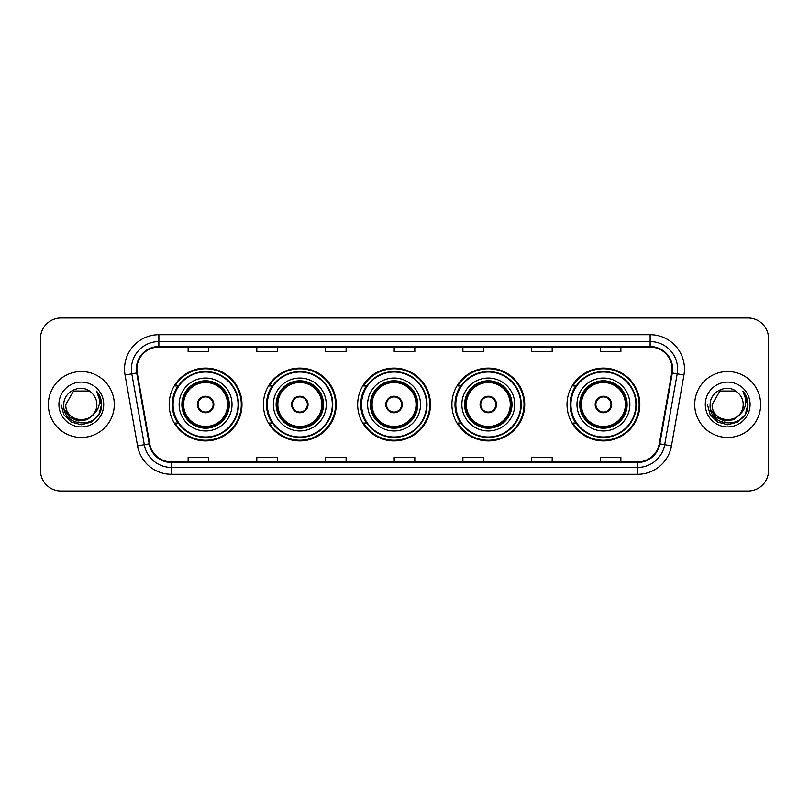 <?xml version="1.0" encoding="UTF-8"?>
<svg xmlns="http://www.w3.org/2000/svg" width="809" height="809" viewBox="0 0 809 809"><rect width="100%" height="100%" fill="white"/><g stroke="black" fill="none" stroke-linecap="round" stroke-linejoin="round"><path stroke-width="1.21" d="M567.018 404.5A36.405 36.405 0 0 0 603.423 440.905A36.405 36.405 0 0 0 639.828 404.5A36.405 36.405 0 0 0 603.423 368.095A36.405 36.405 0 0 0 567.018 404.5M451.897 404.5A36.405 36.405 0 0 0 488.302 440.905A36.405 36.405 0 0 0 524.707 404.5A36.405 36.405 0 0 0 488.302 368.095A36.405 36.405 0 0 0 451.897 404.5M357.659 404.5A36.405 36.405 0 0 0 394.064 440.905A36.405 36.405 0 0 0 430.469 404.5A36.405 36.405 0 0 0 394.064 368.095A36.405 36.405 0 0 0 357.659 404.5M263.41 404.5A36.405 36.405 0 0 0 299.815 440.905A36.405 36.405 0 0 0 336.22 404.5A36.405 36.405 0 0 0 299.815 368.095A36.405 36.405 0 0 0 263.41 404.5M169.172 404.5A36.405 36.405 0 0 0 205.577 440.905A36.405 36.405 0 0 0 241.982 404.5A36.405 36.405 0 0 0 205.577 368.095A36.405 36.405 0 0 0 169.172 404.5M177.899 423.046A33.311 33.311 0 0 1 177.899 385.954M272.148 423.046A33.311 33.311 0 0 1 272.148 385.954M366.386 423.046A33.311 33.311 0 0 1 366.386 385.954M460.624 423.046A33.311 33.311 0 0 1 460.624 385.954M575.745 423.046A33.311 33.311 0 0 1 575.745 385.954M40.45 338.556L40.45 470.444A20.609 20.609 0 0 0 61.059 491.043L747.941 491.043A20.609 20.609 0 0 0 768.55 470.444L768.55 338.556A20.609 20.609 0 0 0 747.941 317.957L61.059 317.957A20.609 20.609 0 0 0 40.45 338.556L40.45 470.444M48.348 404.5A32.967 32.967 0 0 0 81.325 437.467A32.967 32.967 0 0 0 114.291 404.5A32.967 32.967 0 0 0 81.325 371.533A32.967 32.967 0 0 0 48.348 404.5A32.967 32.967 0 0 0 81.325 437.467A32.967 32.967 0 0 0 114.291 404.5A32.967 32.967 0 0 0 81.325 371.533A32.967 32.967 0 0 0 48.348 404.5M694.709 404.5A32.967 32.967 0 0 0 727.675 437.467A32.967 32.967 0 0 0 760.652 404.5A32.967 32.967 0 0 0 727.675 371.533A32.967 32.967 0 0 0 694.709 404.5A32.967 32.967 0 0 0 727.675 437.467A32.967 32.967 0 0 0 760.652 404.5A32.967 32.967 0 0 0 727.675 371.533A32.967 32.967 0 0 0 694.709 404.5M136.893 369.056A21.985 21.985 0 0 1 158.867 347.081L650.133 347.081A21.985 21.985 0 0 1 671.773 372.878L659.274 443.757A21.985 21.985 0 0 1 637.634 461.919L171.366 461.919A21.985 21.985 0 0 1 149.726 443.757L137.227 372.878A21.985 21.985 0 0 1 136.893 369.056M136.337 369.056A22.531 22.531 0 0 0 136.681 372.969L149.18 443.858A22.531 22.531 0 0 0 171.366 462.475L637.634 462.475A22.531 22.531 0 0 0 659.82 443.858L672.319 372.969A22.531 22.531 0 0 0 650.133 346.525L158.867 346.525A22.531 22.531 0 0 0 136.337 369.056M125.051 375.022A34.342 34.342 0 0 1 158.867 334.714L650.133 334.714A34.342 34.342 0 0 1 683.949 375.022L671.45 445.911A34.342 34.342 0 0 1 637.634 474.286L171.366 474.286A34.342 34.342 0 0 1 137.55 445.911L125.051 375.022L131.806 373.829A27.476 27.476 0 0 1 158.867 341.58L650.133 341.58A27.476 27.476 0 0 1 677.194 373.829L664.685 444.717A27.476 27.476 0 0 1 637.634 467.42L171.366 467.42A27.476 27.476 0 0 1 144.315 444.717L131.806 373.829A27.476 27.476 0 0 1 131.392 369.056M747.941 317.957L61.059 317.957M61.059 491.043L747.941 491.043M768.55 470.444L768.55 338.556M659.82 443.858L664.685 444.717L677.194 373.829L683.949 375.022M394.195 347.081L394.195 351.733L414.805 351.733L414.805 347.081M325.511 347.081L325.511 351.733L346.11 351.733L346.11 347.081M256.817 347.081L256.817 351.733L277.426 351.733L277.426 347.081M188.133 347.081L188.133 351.733L208.742 351.733L208.742 347.081M462.89 347.081L462.89 351.733L483.489 351.733L483.489 347.081M531.574 347.081L531.574 351.733L552.183 351.733L552.183 347.081M600.258 347.081L600.258 351.733L620.867 351.733L620.867 347.081M414.805 461.919L414.805 457.267L394.195 457.267L394.195 461.919M346.11 461.919L346.11 457.267L325.511 457.267L325.511 461.919M277.426 461.919L277.426 457.267L256.817 457.267L256.817 461.919M208.742 461.919L208.742 457.267L188.133 457.267L188.133 461.919M483.489 461.919L483.489 457.267L462.89 457.267L462.89 461.919M552.183 461.919L552.183 457.267L531.574 457.267L531.574 461.919M620.867 461.919L620.867 457.267L600.258 457.267L600.258 461.919M93.217 414.481C84.975 425.615 64.983 418.486 65.792 404.5C64.841 424.533 97.798 424.533 96.847 404.5C97.798 424.533 64.841 424.533 65.792 404.5L73.558 391.05L89.081 391.05L91.488 392.769C81.962 382.778 63.618 391.01 63.79 404.5C62.04 428.467 100.903 429.094 101.54 405.663L101.57 404.5C101.509 399.403 99.82 394.934 96.483 391.081C99.022 395.237 99.911 399.717 99.163 404.5C98.435 408.575 96.453 411.902 93.217 414.481A15.533 15.533 0 0 0 96.847 404.5C97.798 424.533 64.841 424.533 65.792 404.5L73.558 391.05M96.847 404.5A15.533 15.533 0 0 0 91.488 392.769M94.208 413.642L87.2 419.709L78.008 420.993L69.554 417.171L64.275 409.536M58.926 404.5A22.399 22.399 0 0 0 81.325 426.899A22.399 22.399 0 0 0 103.714 404.5A22.399 22.399 0 0 0 81.325 382.101A22.399 22.399 0 0 0 58.926 404.5M96.483 391.081L101.56 405.087L100.619 398.362L101.56 405.087L100.619 398.362L101.56 405.087L96.635 391.253L101.56 405.087L96.635 391.253L101.57 404.5L98.86 414.623L91.447 422.035L81.325 424.745L71.192 422.035L63.78 414.623L61.069 404.5M96.635 391.253L101.56 405.097M179.133 404.5A26.444 26.444 0 0 1 205.577 378.056A26.444 26.444 0 0 1 232.021 404.5A26.444 26.444 0 0 1 205.577 430.944A26.444 26.444 0 0 1 179.133 404.5A26.444 26.444 0 0 0 205.577 430.944A26.444 26.444 0 0 0 232.021 404.5M178.314 385.954A32.967 32.967 0 0 0 178.314 423.046M238.068 404.5A32.491 32.491 0 0 0 205.577 372.009A32.491 32.491 0 0 0 173.086 404.5A32.491 32.491 0 0 0 205.577 436.991A32.491 32.491 0 0 0 238.068 404.5M182.227 404.5A23.35 23.35 0 0 0 205.577 427.85A23.35 23.35 0 0 0 228.927 404.5A23.35 23.35 0 0 0 205.577 381.15A23.35 23.35 0 0 0 182.227 404.5M183.592 404.5A21.985 21.985 0 0 1 205.577 382.515A21.985 21.985 0 0 1 227.562 404.5A21.985 21.985 0 0 1 205.577 426.485A21.985 21.985 0 0 1 183.592 404.5M197.335 404.5A8.242 8.242 0 0 0 205.577 412.742A8.242 8.242 0 0 0 213.819 404.5A8.242 8.242 0 0 0 205.577 396.258A8.242 8.242 0 0 0 197.335 404.5M182.915 404.5A22.672 22.672 0 0 1 205.577 381.828A22.672 22.672 0 0 1 228.249 404.5A22.672 22.672 0 0 1 205.577 427.172A22.672 22.672 0 0 1 182.915 404.5M241.294 404.5A35.717 35.717 0 0 1 175.047 423.046L178.364 423.046A32.936 32.936 0 0 0 238.513 404.581A32.936 32.936 0 0 0 178.364 385.954L175.047 385.954A35.717 35.717 0 0 1 241.294 404.5M197.598 402.437L197.881 402.437A7.969 7.969 0 0 1 213.273 402.437L212.848 402.437A7.554 7.554 0 0 1 205.577 412.054A7.554 7.554 0 0 1 198.306 402.437A7.554 7.554 0 0 1 212.848 402.437L213.556 402.437M213.556 406.563L213.273 406.563A7.969 7.969 0 0 1 197.881 406.563L197.598 406.563M743.208 404.5C744.159 424.533 711.202 424.533 712.153 404.5L719.919 391.05L735.442 391.05L737.848 392.769C728.322 382.778 709.978 391.01 710.15 404.5C708.401 428.467 747.263 429.094 747.9 405.663L747.931 404.5C747.87 399.403 746.181 394.934 742.844 391.081C745.382 395.237 746.272 399.717 745.524 404.5C744.796 408.575 742.814 411.902 739.578 414.481A15.533 15.533 0 0 0 743.208 404.5C744.159 424.533 711.202 424.533 712.153 404.5L719.919 391.05L735.442 391.05L737.848 392.769A15.533 15.533 0 0 1 743.208 404.5C744.159 424.533 711.202 424.533 712.153 404.5C711.344 418.486 731.336 425.615 739.578 414.481M740.569 413.642L733.561 419.709L724.368 420.993L715.914 417.171L710.636 409.536M705.286 404.5A22.399 22.399 0 0 0 727.675 426.899A22.399 22.399 0 0 0 750.074 404.5A22.399 22.399 0 0 0 727.675 382.101A22.399 22.399 0 0 0 705.286 404.5M742.844 391.081L747.921 405.087L746.98 398.362L747.931 404.5M707.43 404.5L710.14 414.623L717.553 422.035L727.675 424.745L737.808 422.035L745.22 414.623L747.931 404.5L742.996 391.253L747.921 405.087L743.147 391.425M742.996 391.253L747.921 405.097M273.371 404.5A26.444 26.444 0 0 1 299.815 378.056A26.444 26.444 0 0 1 326.26 404.5A26.444 26.444 0 0 1 299.815 430.944A26.444 26.444 0 0 1 273.371 404.5A26.444 26.444 0 0 0 299.815 430.944A26.444 26.444 0 0 0 326.26 404.5M272.562 385.954A32.967 32.967 0 0 0 272.562 423.046L269.296 423.046A35.717 35.717 0 0 0 335.533 404.5A35.717 35.717 0 0 0 269.296 385.954L272.603 385.954A32.936 32.936 0 0 1 332.752 404.581A32.936 32.936 0 0 1 272.603 423.046M332.307 404.5A32.491 32.491 0 0 0 299.815 372.009A32.491 32.491 0 0 0 267.324 404.5A32.491 32.491 0 0 0 299.815 436.991A32.491 32.491 0 0 0 332.307 404.5M276.466 404.5A23.35 23.35 0 0 0 299.815 427.85A23.35 23.35 0 0 0 323.175 404.5A23.35 23.35 0 0 0 299.815 381.15A23.35 23.35 0 0 0 276.466 404.5M277.841 404.5A21.985 21.985 0 0 1 299.815 382.515A21.985 21.985 0 0 1 321.8 404.5A21.985 21.985 0 0 1 299.815 426.485A21.985 21.985 0 0 1 277.841 404.5M291.574 404.5A8.242 8.242 0 0 0 299.815 412.742A8.242 8.242 0 0 0 308.057 404.5A8.242 8.242 0 0 0 299.815 396.258A8.242 8.242 0 0 0 291.574 404.5M277.153 404.5A22.672 22.672 0 0 1 299.815 381.828A22.672 22.672 0 0 1 322.488 404.5A22.672 22.672 0 0 1 299.815 427.172A22.672 22.672 0 0 1 277.153 404.5M291.837 402.437L292.12 402.437A7.969 7.969 0 0 1 307.521 402.437L307.086 402.437A7.554 7.554 0 0 1 299.815 412.054A7.554 7.554 0 0 1 292.545 402.437A7.554 7.554 0 0 1 307.086 402.437L307.804 402.437M307.804 406.563L307.521 406.563A7.969 7.969 0 0 1 292.12 406.563L291.837 406.563M367.61 404.5A26.444 26.444 0 0 1 394.064 378.056A26.444 26.444 0 0 1 420.508 404.5A26.444 26.444 0 0 1 394.064 430.944A26.444 26.444 0 0 1 367.61 404.5A26.444 26.444 0 0 0 394.064 430.944A26.444 26.444 0 0 0 420.508 404.5M366.801 385.954A32.967 32.967 0 0 0 366.801 423.046M426.545 404.5A32.491 32.491 0 0 0 394.064 372.009A32.491 32.491 0 0 0 361.572 404.5A32.491 32.491 0 0 0 394.064 436.991A32.491 32.491 0 0 0 426.545 404.5M370.704 404.5A23.35 23.35 0 0 0 394.064 427.85A23.35 23.35 0 0 0 417.414 404.5A23.35 23.35 0 0 0 394.064 381.15A23.35 23.35 0 0 0 370.704 404.5M372.079 404.5A21.985 21.985 0 0 1 394.064 382.515A21.985 21.985 0 0 1 416.038 404.5A21.985 21.985 0 0 1 394.064 426.485A21.985 21.985 0 0 1 372.079 404.5M385.812 404.5A8.242 8.242 0 0 0 394.064 412.742A8.242 8.242 0 0 0 402.306 404.5A8.242 8.242 0 0 0 394.064 396.258A8.242 8.242 0 0 0 385.812 404.5M371.392 404.5A22.672 22.672 0 0 1 394.064 381.828A22.672 22.672 0 0 1 416.726 404.5A22.672 22.672 0 0 1 394.064 427.172A22.672 22.672 0 0 1 371.392 404.5M429.781 404.5A35.717 35.717 0 0 1 363.534 423.046L366.841 423.046A32.936 32.936 0 0 0 426.99 404.581A32.936 32.936 0 0 0 366.841 385.954L363.534 385.954A35.717 35.717 0 0 1 429.781 404.5M386.075 402.437L386.358 402.437A7.969 7.969 0 0 1 401.76 402.437L401.325 402.437A7.554 7.554 0 0 1 394.064 412.054A7.554 7.554 0 0 1 386.793 402.437A7.554 7.554 0 0 1 401.325 402.437L402.043 402.437M402.043 406.563L401.325 406.563A7.554 7.554 0 0 1 386.793 406.563L386.075 406.563M401.325 406.563L401.76 406.563A7.969 7.969 0 0 1 386.358 406.563L386.793 406.563M461.858 404.5A26.444 26.444 0 0 1 488.302 378.056A26.444 26.444 0 0 1 514.746 404.5A26.444 26.444 0 0 1 488.302 430.944A26.444 26.444 0 0 1 461.858 404.5A26.444 26.444 0 0 0 488.302 430.944A26.444 26.444 0 0 0 514.746 404.5M461.039 385.954A32.967 32.967 0 0 0 461.039 423.046M520.794 404.5A32.491 32.491 0 0 0 488.302 372.009A32.491 32.491 0 0 0 455.811 404.5A32.491 32.491 0 0 0 488.302 436.991A32.491 32.491 0 0 0 520.794 404.5M464.942 404.5A23.35 23.35 0 0 0 488.302 427.85A23.35 23.35 0 0 0 511.652 404.5A23.35 23.35 0 0 0 488.302 381.15A23.35 23.35 0 0 0 464.942 404.5M466.318 404.5A21.985 21.985 0 0 1 488.302 382.515A21.985 21.985 0 0 1 510.277 404.5A21.985 21.985 0 0 1 488.302 426.485A21.985 21.985 0 0 1 466.318 404.5M480.061 404.5A8.242 8.242 0 0 0 488.302 412.742A8.242 8.242 0 0 0 496.544 404.5A8.242 8.242 0 0 0 488.302 396.258A8.242 8.242 0 0 0 480.061 404.5M465.63 404.5A22.672 22.672 0 0 1 488.302 381.828A22.672 22.672 0 0 1 510.964 404.5A22.672 22.672 0 0 1 488.302 427.172A22.672 22.672 0 0 1 465.63 404.5M524.02 404.5A35.717 35.717 0 0 1 457.773 423.046L461.079 423.046A32.936 32.936 0 0 0 521.239 404.581A32.936 32.936 0 0 0 461.079 385.954L457.773 385.954A35.717 35.717 0 0 1 524.02 404.5M480.324 402.437L480.597 402.437A7.969 7.969 0 0 1 495.998 402.437L495.573 402.437A7.554 7.554 0 0 1 488.302 412.054A7.554 7.554 0 0 1 481.031 402.437A7.554 7.554 0 0 1 495.573 402.437L496.281 402.437M496.281 406.563L495.573 406.563A7.554 7.554 0 0 1 481.031 406.563L480.324 406.563M495.573 406.563L495.998 406.563A7.969 7.969 0 0 1 480.597 406.563L481.031 406.563M576.979 404.5A26.444 26.444 0 0 1 603.423 378.056A26.444 26.444 0 0 1 629.867 404.5A26.444 26.444 0 0 1 603.423 430.944A26.444 26.444 0 0 1 576.979 404.5A26.444 26.444 0 0 0 603.423 430.944A26.444 26.444 0 0 0 629.867 404.5M576.16 385.954A32.967 32.967 0 0 0 576.16 423.046M635.914 404.5A32.491 32.491 0 0 0 603.423 372.009A32.491 32.491 0 0 0 570.932 404.5A32.491 32.491 0 0 0 603.423 436.991A32.491 32.491 0 0 0 635.914 404.5M580.073 404.5A23.35 23.35 0 0 0 603.423 427.85A23.35 23.35 0 0 0 626.773 404.5A23.35 23.35 0 0 0 603.423 381.15A23.35 23.35 0 0 0 580.073 404.5M581.438 404.5A21.985 21.985 0 0 1 603.423 382.515A21.985 21.985 0 0 1 625.408 404.5A21.985 21.985 0 0 1 603.423 426.485A21.985 21.985 0 0 1 581.438 404.5M595.181 404.5A8.242 8.242 0 0 0 603.423 412.742A8.242 8.242 0 0 0 611.665 404.5A8.242 8.242 0 0 0 603.423 396.258A8.242 8.242 0 0 0 595.181 404.5M580.751 404.5A22.672 22.672 0 0 1 603.423 381.828A22.672 22.672 0 0 1 626.085 404.5A22.672 22.672 0 0 1 603.423 427.172A22.672 22.672 0 0 1 580.751 404.5M639.14 404.5A35.717 35.717 0 0 1 572.893 423.046L576.21 423.046A32.936 32.936 0 0 0 636.359 404.581A32.936 32.936 0 0 0 576.21 385.954L572.893 385.954A35.717 35.717 0 0 1 639.14 404.5M595.444 402.437L595.727 402.437A7.969 7.969 0 0 1 611.119 402.437L610.694 402.437A7.554 7.554 0 0 1 603.423 412.054A7.554 7.554 0 0 1 596.152 402.437A7.554 7.554 0 0 1 610.694 402.437L611.402 402.437M611.402 406.563L610.694 406.563A7.554 7.554 0 0 1 596.152 406.563L595.444 406.563M610.694 406.563L611.119 406.563A7.969 7.969 0 0 1 595.727 406.563L596.152 406.563M650.133 334.714L650.133 346.525M131.806 373.829L136.681 372.969M171.366 474.286L171.366 462.475M637.634 462.475L637.634 474.286M137.55 445.911L149.18 443.858M672.319 372.969L677.194 373.829M158.867 334.714L158.867 346.525M664.685 444.717L671.45 445.911M229.271 404.5A23.694 23.694 0 0 0 205.577 380.806A23.694 23.694 0 0 0 181.883 404.5A23.694 23.694 0 0 0 205.577 428.194A23.694 23.694 0 0 0 229.271 404.5M323.519 404.5A23.694 23.694 0 0 0 299.815 380.806A23.694 23.694 0 0 0 276.122 404.5A23.694 23.694 0 0 0 299.815 428.194A23.694 23.694 0 0 0 323.519 404.5M417.757 404.5A23.694 23.694 0 0 0 394.064 380.806A23.694 23.694 0 0 0 370.36 404.5A23.694 23.694 0 0 0 394.064 428.194A23.694 23.694 0 0 0 417.757 404.5M511.996 404.5A23.694 23.694 0 0 0 488.302 380.806A23.694 23.694 0 0 0 464.599 404.5A23.694 23.694 0 0 0 488.302 428.194A23.694 23.694 0 0 0 511.996 404.5M627.117 404.5A23.694 23.694 0 0 0 603.423 380.806A23.694 23.694 0 0 0 579.729 404.5A23.694 23.694 0 0 0 603.423 428.194A23.694 23.694 0 0 0 627.117 404.5"/></g></svg>
